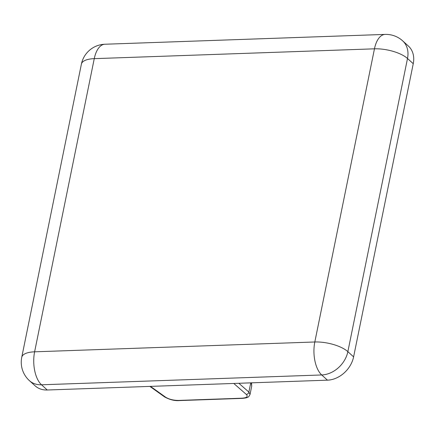 <?xml version="1.0" encoding="UTF-8"?>
<svg xmlns="http://www.w3.org/2000/svg" width="435" height="435" viewBox="0 0 435 435"><rect width="100%" height="100%" fill="white"/><g stroke="black" fill="none" stroke-linecap="round" stroke-linejoin="round"><path stroke-width="0.65" d="M413.25 63.7L407.503 58.491A24.855 19.417 132.2 0 0 402.641 40.836L408.389 46.045A24.855 19.417 132.2 0 1 413.25 63.7L353.606 356.863A24.855 19.417 132.2 0 1 327.463 380.168L47.263 389.999A24.855 19.417 132.2 0 1 35.159 385.861L29.411 380.647A24.855 19.417 132.2 0 0 41.515 384.79L47.263 389.999M251.577 382.833L251.686 386.275L251.261 382.844M238.842 383.278L248.88 392.06L250.038 394.414M250.75 382.86L248.88 392.06A2.485 2.05 131.2 0 1 246.27 394.387L233.774 383.458M150.494 386.378L165.648 397.215A2.485 1.919 125.6 0 1 164.604 396.932L149.874 386.4M327.463 380.168L321.715 374.959L41.515 384.79A24.855 12.354 -92 0 1 34.61 351.817L314.815 341.986L374.459 48.823L94.259 58.654L34.61 351.817A24.855 9.385 -168.5 0 0 21.75 357.282A24.855 24.855 0 0 0 29.411 380.647M402.641 40.836A24.855 24.855 0 0 0 385.078 34.408A24.855 12.354 -92 0 0 374.459 48.823A24.855 9.385 -168.5 0 1 407.503 58.491L347.859 351.654L353.606 356.863M347.859 351.654A24.855 19.417 132.2 0 1 321.715 374.959A24.855 12.354 -92 0 1 314.815 341.986A24.855 9.385 -168.5 0 1 347.859 351.654M81.394 64.119A24.855 9.385 -168.5 0 1 94.259 58.654A24.855 12.354 -92 0 1 104.878 44.239A24.855 24.855 0 0 0 81.394 64.119L21.75 357.282M165.648 397.215C169.084 399.33 173.434 400.396 178.709 400.417L242.105 398.194C246.884 397.818 248.271 396.551 246.27 394.387M250.027 394.425C248.548 397.383 248.358 397.666 242.589 398.368A2.485 1.234 -92 0 1 242.105 398.194M242.589 398.368L179.193 400.591A2.485 1.234 -92 0 1 178.709 400.417M385.078 34.408L104.878 44.239M251.696 386.258L250.022 394.491M164.604 396.932C169.688 399.705 174.549 400.923 179.193 400.591"/></g></svg>
